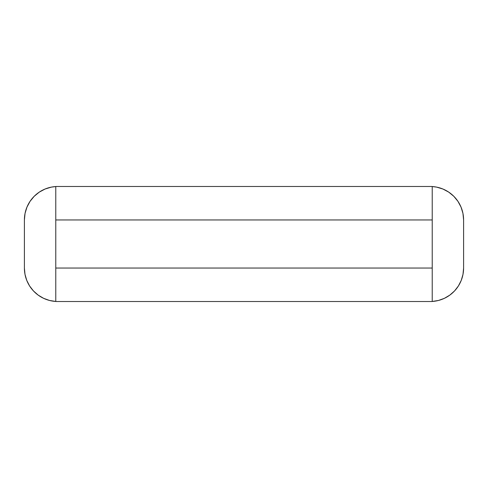 <?xml version="1.0" encoding="UTF-8"?>
<svg xmlns="http://www.w3.org/2000/svg" width="488" height="488" viewBox="0 0 488 488"><rect width="100%" height="100%" fill="white"/><g stroke="black" fill="none" stroke-linecap="round" stroke-linejoin="round"><path stroke-width="0.73" d="M432.228 186.483L432.228 301.517L432.228 268.052L55.772 268.052L55.772 301.517L432.228 301.517L55.772 301.517L55.772 219.948L55.772 268.052L432.228 268.052L432.228 186.483L55.772 186.483L55.772 219.948L432.228 219.948L55.772 219.948L55.772 186.483L432.228 186.483M463.6 219.948L463.6 268.052A33.465 33.465 0 0 1 432.228 301.45L438.45 300.468L444.379 298.333L449.802 295.124L454.529 290.964L458.391 285.986L461.251 280.374L463.008 274.323L463.6 268.052L463.6 219.948L462.959 213.421L461.05 207.144L457.957 201.355L453.797 196.286L448.728 192.126L442.945 189.033L436.662 187.13L432.228 186.55A33.465 33.465 0 0 1 463.6 219.948L462.959 213.421L461.05 207.144L457.957 201.355M432.228 301.45L438.45 300.468L444.379 298.333M449.802 295.124L454.529 290.964M436.662 187.13L432.228 186.55M55.772 301.45A33.465 33.465 0 0 1 24.4 268.052L24.992 274.323L26.748 280.374L29.609 285.986L33.471 290.964L38.198 295.124L43.621 298.333L49.55 300.468L55.772 301.45M55.772 186.55L51.338 187.13L45.055 189.033L39.272 192.126L34.203 196.286L30.043 201.355L26.95 207.144L25.04 213.421L24.4 219.948L24.4 268.052L24.4 219.948A33.465 33.465 0 0 1 55.772 186.55L51.338 187.13L45.055 189.033M30.043 201.355L26.95 207.144L25.04 213.421"/></g></svg>
